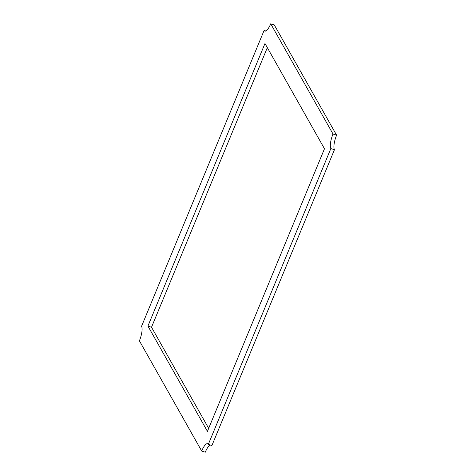 <?xml version="1.0" encoding="UTF-8"?>
<svg xmlns="http://www.w3.org/2000/svg" width="476" height="476" viewBox="0 0 476 476"><rect width="100%" height="100%" fill="white"/><g stroke="black" fill="none" stroke-linecap="round" stroke-linejoin="round"><path stroke-width="0.71" d="M334.438 149.726L330.85 148.56L208.315 444.382L211.903 445.554L334.438 149.726A11.84 3.463 108 0 1 336.597 135.178L333.01 134.012L270.719 23.8A11.84 3.463 108 0 1 264.823 31.113A11.84 3.463 108 0 1 264.097 30.446L141.562 326.274A11.84 3.463 108 0 1 139.403 340.822L201.693 451.034A11.84 3.463 108 0 1 207.59 443.721A11.84 3.463 108 0 1 208.315 444.382M210.202 444.995A11.84 3.463 108 0 0 205.281 452.2L201.693 451.034M265.798 31.005L264.097 30.446M336.597 135.178L274.307 24.966L270.719 23.8M330.85 148.56A11.84 3.463 108 0 1 333.01 134.012M207.435 431.345L147.929 326.066L264.977 43.489L324.483 148.762L207.435 431.345M208.672 428.352L151.517 327.238L147.929 326.066M151.517 327.238L267.328 47.648"/></g></svg>
